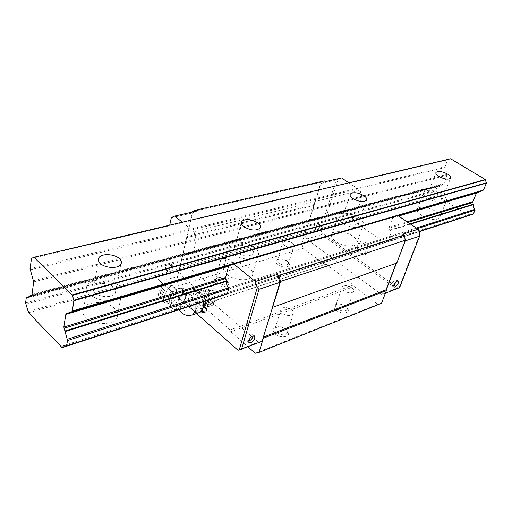 <?xml version="1.0" encoding="UTF-8"?>
<svg xmlns="http://www.w3.org/2000/svg" width="512" height="512" viewBox="0 0 512 512"><rect width="100%" height="100%" fill="white"/><g stroke="black" fill="none" stroke-linecap="round" stroke-linejoin="round"><path stroke-width="0.38" stroke-dasharray="2.56 1.92" d="M109.926 300.467C101.619 300.787 94.874 298.707 89.683 294.24C86.56 291.059 85.888 287.981 87.667 285.011C91.827 277.728 111.622 278.406 119.085 285.914C122.387 289.114 123.123 292.262 121.299 295.354C119.258 298.246 115.475 299.949 109.939 300.467M85.683 317.389C92.909 325.21 112.89 325.6 116.838 318.182C118.662 315.002 117.958 311.795 114.726 308.57C107.411 300.992 87.898 300.518 83.75 308L83.392 308.64C82.086 311.533 82.848 314.451 85.683 317.389M113.862 287.392C115.942 289.427 116.403 291.424 115.245 293.376C112.704 297.984 99.859 297.594 95.155 292.691C93.146 290.662 92.71 288.698 93.85 286.79C96.474 282.163 109.12 282.592 113.862 287.392M441.946 194.451C445.811 197.011 447.258 199.226 446.278 201.107L441.926 202.643C437.274 202.56 432.659 201.139 428.07 198.381C424.288 195.827 422.886 193.638 423.866 191.814C427.648 189.21 433.677 190.093 441.946 194.451M417.133 210.195C417.395 211.84 418.874 213.568 421.549 215.366C429.766 219.821 435.782 220.678 439.597 217.952C440.595 216.006 439.194 213.747 435.398 211.162C427.238 206.778 421.261 205.946 417.472 208.672L417.133 209.562M439.462 195.155C441.914 196.781 442.829 198.189 442.208 199.379C439.795 201.043 435.936 200.467 430.637 197.658C428.218 196.032 427.322 194.63 427.942 193.466C430.349 191.808 434.189 192.371 439.462 195.155M359.13 217.914C362.944 220.685 364.243 223.174 363.027 225.389C362.074 226.707 360.173 227.437 357.318 227.578C351.827 227.565 346.669 225.978 341.83 222.81C338.125 220.045 336.87 217.594 338.086 215.45C340.288 211.642 352.486 213.101 359.13 217.914M331.533 235.174C331.328 237.171 332.691 239.277 335.622 241.472C342.131 246.426 354.445 247.795 356.608 243.859C357.837 241.574 356.582 239.034 352.838 236.237C346.317 231.386 334.234 230.029 332 233.965L331.642 234.707M356.038 218.79C358.451 220.55 359.277 222.131 358.502 223.533C355.443 225.76 350.95 225.216 345.03 221.907C342.662 220.147 341.862 218.579 342.63 217.21C345.683 214.989 350.157 215.514 356.038 218.79M250.125 259.162C243.482 259.27 237.632 257.472 232.582 253.76C229.069 250.778 228.051 248.019 229.536 245.491C232.506 240.339 247.642 241.594 254.739 247.482C258.387 250.477 259.462 253.28 257.958 255.904C256.602 257.805 253.997 258.893 250.131 259.162M227.091 274.438C234.016 280.531 249.293 281.632 252.173 276.339C253.683 273.638 252.653 270.778 249.075 267.757C242.112 261.811 227.149 260.698 224.16 266.01L223.597 267.283C223.078 269.613 224.243 272 227.091 274.438M250.79 248.602C253.094 250.502 253.773 252.288 252.819 253.946C248.781 257.043 243.405 256.595 236.691 252.595C234.438 250.694 233.786 248.934 234.733 247.315C238.765 244.224 244.122 244.653 250.79 248.602M26.278 297.76L437.37 186.541L435.994 190.106L437.491 193.037L437.875 196.346L468.621 215.654M468.851 215.507L470.515 214.042L473.242 214.086M197.056 274.291L188.691 267.187L187.981 262.797L186.157 258.797L187.501 253.843L189.958 254.125L191.827 252.083L193.658 250.944L196.294 239.904L193.984 231.725L360.077 190.342L361.958 197.12L358.746 206.541L354.874 209.402L352.422 209.274L350.81 213.523L352.435 216.819L352.922 220.499L384.723 242.682L385.19 242.752L387.053 241.03L389.933 241.133L391.68 236.851L228.71 288.986L417.331 228.646M391.68 236.851L391.469 235.955L228.442 287.904L416.39 228.013M450.458 158.784L447.712 159.827L445.062 166.675L447.213 175.104L443.878 183.648L440.045 186.298L437.37 186.541M31.539 258.374L447.942 159.718M31.334 258.509L447.712 159.827M29.965 296.563L437.965 186.253M318.272 225.446L317.882 223.245C316.256 223.027 314.867 224.179 313.728 226.707L314.118 228.896C315.75 229.114 317.133 227.962 318.272 225.446M315.309 227.853C316.448 225.325 317.837 224.166 319.462 224.384L319.846 226.579C318.701 229.101 317.318 230.253 315.693 230.035L315.309 227.853M171.597 266.291L170.867 263.968C168.461 263.558 166.618 264.915 165.338 268.032L166.074 270.336C168.474 270.746 170.317 269.395 171.597 266.291M166.957 269.44C168.243 266.323 170.086 264.96 172.486 265.363L173.222 267.686C171.936 270.797 170.093 272.154 167.693 271.744L166.957 269.44M396.646 281.37L396.32 279.75C394.81 279.68 393.402 280.954 392.09 283.578L392.25 285.722L393.709 285.395M253.197 335.853L252.544 334.272C250.259 334.093 248.358 335.629 246.854 338.893L247.373 341.133L248.608 341.178M199.994 305.594L203.718 306.554C206.874 303.437 206.56 299.437 202.778 294.56L199.11 293.619C195.936 296.71 196.23 300.698 199.994 305.594M201.933 293.702C208.851 299.302 205.184 313.472 198.541 307.174C191.776 301.651 195.219 287.565 201.933 293.702L199.648 292.435L197.472 292.55C193.408 293.907 194.138 303.603 198.541 307.174C200.134 308.525 201.651 308.915 203.098 308.352C207.123 306.982 206.368 297.222 201.933 293.702M211.411 301.856L215.142 302.79C218.31 299.686 218.016 295.738 214.246 290.925L210.579 290.01C207.379 293.082 207.654 297.03 211.411 301.856M355.52 246.131L351.891 245.51C348.55 248.326 348.646 251.731 352.186 255.731L355.878 256.358C359.194 253.523 359.072 250.112 355.52 246.131M360.288 253.082L363.968 253.69C367.283 250.867 367.174 247.494 363.642 243.558L360.019 242.957C356.678 245.747 356.762 249.126 360.288 253.082M360.717 253.856C367.046 258.816 371.437 246.611 364.806 242.253C358.406 237.408 354.208 249.542 360.717 253.856M226.195 279.514L227.405 280.954L227.405 283.014C224.762 285.222 221.286 285.005 216.979 282.362C215.597 281.139 215.206 279.981 215.795 278.886L217.862 277.562C220.858 277.011 223.635 277.664 226.195 279.514M215.661 283.795C220.454 288.154 231.085 286.656 228.378 282.067L226.906 280.307C223.782 278.054 220.403 277.261 216.755 277.933C213.389 279.168 213.024 281.12 215.661 283.795M231.181 260.742C232.608 261.958 233.024 263.11 232.435 264.192C229.779 266.323 226.266 266.074 221.894 263.443C220.493 262.234 220.083 261.094 220.672 260.026C221.638 258.765 223.507 258.323 226.285 258.688L231.181 260.742M345.434 305.888L347.142 307.91L347.078 309.837C344.806 311.744 341.626 311.443 337.536 308.941C335.821 307.52 335.283 306.208 335.923 305.018L337.818 303.885C340.41 303.488 342.95 304.16 345.434 305.888M336.282 310.355C341.165 314.432 350.195 313.408 348 309.088L345.914 306.624C342.886 304.512 339.795 303.699 336.634 304.179C333.267 305.363 333.152 307.424 336.282 310.355M351.853 287.802L351.878 287.821C353.632 289.222 354.189 290.515 353.555 291.686C351.29 293.536 348.077 293.21 343.917 290.714C342.17 289.299 341.613 288.013 342.246 286.848C343.085 285.766 344.71 285.414 347.123 285.786L351.853 287.802M285.683 328.979L287.181 330.803L287.142 333.242C284.493 335.546 280.973 335.296 276.582 332.499C274.906 331.002 274.432 329.587 275.149 328.269L277.562 326.822C280.461 326.387 283.168 327.104 285.683 328.979M275.213 334.022C280.435 338.765 290.95 337.005 288.141 331.949L286.317 329.722C283.251 327.437 279.955 326.56 276.422 327.091C272.448 328.429 272.045 330.739 275.213 334.022M291.763 309.862C293.491 311.347 293.997 312.749 293.28 314.061C290.624 316.294 287.059 316.019 282.598 313.229C280.89 311.738 280.39 310.349 281.107 309.062C282.458 307.469 284.838 307.13 288.269 308.045L291.763 309.862M286.944 260.749L288.352 262.381L288.314 264.045C286.048 265.882 282.906 265.613 278.893 263.232C277.459 262.054 277.011 260.966 277.549 259.962L279.2 258.912C281.85 258.432 284.435 259.04 286.944 260.749M277.683 264.57C282.202 268.358 291.354 267.482 289.222 263.52L287.507 261.523C284.448 259.443 281.299 258.701 278.067 259.29C275.168 260.378 275.04 262.138 277.683 264.57M292.346 242.989L292.365 243.002C293.824 244.166 294.291 245.242 293.76 246.227C291.488 248.006 288.314 247.706 284.243 245.338C282.784 244.173 282.323 243.098 282.854 242.118L287.014 240.986L292.346 242.989M419.802 234.227L399.078 287.68L399.622 287.635M338.125 179.341L336.23 179.968L320.198 230.08L321.421 231.379L338.125 179.341L341.568 177.958M320.198 230.08L305.037 234.4L306.496 239.008L381.178 294.317L384.96 293.35L386.195 290.106M381.523 303.302L377.779 304.218L354.208 286.528L353.702 284.934L326.061 264.211L324.934 264.557L303.302 248.32L301.85 243.738L305.696 231.347L305.037 234.4M336.23 179.968L320.851 183.494L306.022 231.232L314.016 204.538L186.829 236.64L192.538 212M321.901 232.883L321.632 234.611L395.846 288.602L397.818 288L321.901 232.883L321.421 231.379M321.632 234.611L306.496 239.008M405.216 240.896L404.813 241.03L402.643 234.227M169.702 225.165L171.366 217.549M171.347 217.792L192.627 212.909L197.114 210.957M227.136 294.003L224.269 293.67L222.662 295.456M222.432 295.622L197.498 274.669M193.203 251.558L358.259 207.078L193.203 251.558M182.253 222.195L193.984 231.725M163.392 284.198L158.694 279.981L158.125 278.176M158.694 279.981L163.437 284.179M163.878 284.576L196.518 313.504M395.846 288.602L381.178 294.317M385.363 293.197L384.96 293.35M399.078 287.68L397.818 288M196.474 313.517L163.834 284.589M237.779 350.138L258.278 342.157L181.018 275.462L179.354 270.17L192.627 212.909M262.061 341.28L258.278 342.157M160.32 281.472L181.018 275.462M391.469 235.955C390.048 234.426 389.498 232.634 389.824 230.579L389.184 227.328L392.666 217.805L397.933 215.667M352.736 209.293L187.814 253.882M352.134 209.6L187.232 254.214M348.826 182.81L360.077 190.342M396.806 263.059L396.128 263.296M404.813 241.03L396.397 263.2M325.44 181.645L320.851 183.494M272.358 307.373L263.168 337.638M158.618 276.07L179.354 270.17M186.829 236.64L176.646 280.602L178.298 285.856L200.518 305.306L201.619 304.973L230.189 329.946L230.765 331.789L247.91 346.797M396.147 263.245L272.096 307.443M377.779 304.218L255.283 353.248M354.208 286.528L230.765 331.789M353.702 284.934L230.189 329.946M326.061 264.211L201.619 304.973M324.934 264.557L200.518 305.306M303.302 248.32L178.298 285.856M301.85 243.738L176.646 280.602M305.696 231.347L179.859 266.746M306.24 231.155L180.384 266.547M314.266 205.318L187.11 237.536M314.016 204.538L320.922 182.304L192.64 211.546M320.922 182.304L324.358 180.909M207.757 304.147L210.086 305.44L212.314 305.299C216.352 303.923 215.629 294.246 211.2 290.771L208.909 289.523L206.733 289.651C202.656 291.008 203.354 300.621 207.757 304.147M209.376 302.374C214.662 307.296 217.606 296.134 212.122 291.744C206.797 286.918 203.987 298.042 209.376 302.374M205.958 311.802L197.638 310.771L191.994 299.552L188.794 300.57L189.344 304.134L190.554 306.541L193.728 310.803L197.523 312.704L199.149 312.621M203.098 301.901L201.459 297.075L198.214 292.774L194.387 290.938L191.322 290.195L189.523 293.51L188.448 297.952L188.794 300.57M197.638 310.771L194.451 311.827L195.75 312.48L198.522 312.832M204.41 301.472L202.701 299.52L200.224 294.63L199.642 291.027L192.288 291.232C190.669 291.942 189.568 293.44 188.986 295.738C188.25 299.2 188.774 302.803 190.554 306.541L191.763 308.947L193.664 311.072L195.75 312.48M200.224 294.63L198.285 292.499L196.166 291.117M177.786 303.706L177.907 306.957C178.771 307.558 180.077 306.618 181.837 304.128C185.99 297.786 186.803 294.387 184.275 293.926L183.866 293.984C181.344 295.533 179.315 298.771 177.786 303.706M183.315 292.333L179.181 294.144C179.386 298.502 177.811 302.01 174.458 304.653C176.557 307.341 176.877 309.146 175.424 310.074L179.533 308.205L180.992 305.094C184.282 302.509 185.824 299.085 185.613 294.816C186.803 293.933 186.842 292.576 185.734 290.746L184.768 289.286L183.315 292.333M183.418 292.525C178.477 296.518 173.901 310.714 178.01 309.19L179.693 308.147C183.821 304.685 188.288 293.152 186.035 291.731L183.418 292.525M181.958 287.942C180.294 288.87 180.582 290.72 182.835 293.485C179.347 295.974 177.805 299.398 178.221 303.757C174.419 304.448 172.55 306.099 172.627 308.717L171.565 307.27C170.24 305.28 170.259 303.955 171.629 303.283C171.206 298.822 172.781 295.322 176.346 292.781C176.211 290.56 177.6 289.069 180.512 288.301L181.958 287.942L184.768 289.286M173.504 288.998C170.88 291.565 168.966 295.021 167.763 299.354C167.219 301.984 167.526 303.322 168.678 303.366L168.678 303.366C171.674 302.029 174.138 298.31 176.064 292.218C176.55 290.003 176.41 288.678 175.642 288.224L173.504 288.998M163.763 298.061C163.232 300.576 163.437 302.048 164.365 302.47L166.752 301.523C169.645 298.669 171.744 294.88 173.05 290.157C173.632 287.45 173.382 285.939 172.307 285.619L170.163 286.547C167.226 289.389 165.088 293.229 163.763 298.061M163.181 285.421C159.994 287.846 156.813 296.646 158.95 297.101L160.723 296.422C164.102 293.786 167.219 284.512 164.64 284.736L163.181 285.421M160.358 292.275L160.416 293.67C161.523 293.805 162.56 292.461 163.533 289.626L162.97 288.128L162.515 288.403L160.358 292.275M179.181 294.144L176.346 292.781M185.613 294.816L182.835 293.485M180.992 305.094L178.221 303.757M175.424 310.074L172.627 308.717M174.458 304.653L171.629 303.283M191.994 299.552L194.534 289.203L202.854 290.022L208.07 300.288M202.854 290.022L199.642 291.027M194.534 289.203L191.322 290.195M191.763 308.947L194.451 311.827M188.448 297.952L189.344 304.134M192.614 290.765L189.523 293.51M203.302 301.837L202.701 299.52M25.613 302.938L435.994 190.106M25.926 304.141L436.173 190.88M28.147 311.514L437.581 195.59M28.57 312.71L437.875 196.346M61.702 347.514L468.224 215.584M66.221 346.163L468.909 215.43M66.112 346.099L472.941 214.061M390.214 240.832L418.938 231.507M389.824 230.579L410.579 224.122M389.798 230.144L410.138 223.827M389.184 228.218L408.032 222.419M389.184 227.328L407.136 221.824M392.666 217.805L398.534 216.07M393.197 217.254L229.037 265.677L393.165 217.261M33.709 257.338L450.342 158.822M30.029 268.64L445.062 166.675M30.163 269.862L445.05 167.469M33.549 280.678L447.232 174.304M33.677 281.894L447.213 175.104M32.019 294.419L443.878 183.648M31.635 295.098L443.392 184.141L31.635 295.098M30.394 295.61L442.01 184.627M30.195 295.898L441.76 184.838M356.602 207.821L191.59 252.346M356.858 207.59L191.827 252.083M358.746 206.541L193.658 250.944M361.958 197.12L196.294 239.904M361.952 196.23L196.23 238.842M389.562 241.12L226.816 293.939M385.427 242.534L222.72 295.354M384.723 242.682L222.01 295.488M352.922 220.499L188.691 267.187M352.602 219.648L188.32 266.163M351.021 214.387L186.413 259.834M350.81 213.523L186.157 258.797M169.498 300.198C169.024 302.387 169.165 303.699 169.92 304.134C172.883 303.578 175.507 299.878 177.786 293.03C178.355 290.374 178.061 289.011 176.902 288.954L175.245 289.818C172.621 292.397 170.701 295.853 169.498 300.198M195.955 304.224C195.142 300.346 193.51 297.28 191.053 295.021C188.973 293.267 187.002 292.749 185.133 293.453L184.275 293.926M181.837 304.128C182.643 307.898 184.237 310.912 186.63 313.158C188.499 314.79 190.33 315.398 192.115 314.982M116.838 318.182L120.928 297.229M121.043 296.653L121.299 295.354M115.245 293.376L120.768 264.416M439.597 217.952L446.278 201.107M442.208 199.379L450.515 178.272M356.608 243.859L363.027 225.389M358.502 223.533L366.496 200.307M252.173 276.339L257.664 256.941M257.811 256.422L257.958 255.904M252.819 253.946L260.019 228.154M234.733 247.315L241.184 223.027M224.16 266.01L229.536 245.491M342.63 217.21L350.061 194.842M332 233.965L338.086 215.45M427.942 193.466L435.827 172.877M417.472 208.672L423.866 191.814M93.85 286.79L98.432 260.582M83.75 308L87.667 285.011M419.014 231.763L385.19 242.752M470.515 214.042L64.058 345.478M418.995 231.699L389.933 241.133M450.419 158.79L33.779 257.306M447.917 159.725L31.514 258.387M440.045 186.298L28.806 297.83M437.658 186.24L30.029 296.397M319.462 224.384L317.882 223.245M172.486 265.363L170.867 263.968M392.25 285.722L393.843 286.88M247.373 341.133L248.826 342.4M203.718 306.554L215.142 302.79M355.878 256.358L363.968 253.69M227.405 280.954L228.378 282.067M227.405 283.014L232.435 264.192M347.142 307.91L348 309.088M347.078 309.837L353.555 291.686M347.123 285.786L351.878 287.821M287.181 330.803L288.141 331.949M287.142 333.242L293.28 314.061M288.352 262.381L289.222 263.52M288.314 264.045L293.76 246.227M287.014 240.986L289.165 241.325L292.365 243.002M277.549 259.962L282.854 242.118M279.2 258.912L278.067 259.29M290.138 308.813L288.166 308.48L288.269 308.045M275.149 328.269L281.107 309.062M277.562 326.822L276.422 327.091M335.923 305.018L342.246 286.848M337.818 303.885L336.634 304.179M230.227 260.083L226.285 258.688M215.795 278.886L220.672 260.026M217.862 277.562L216.755 277.933M351.891 245.51L360.019 242.957M199.11 293.619L210.579 290.01M252.544 334.272L254.432 335.898M396.32 279.75L398.112 281.043M167.693 271.744L166.074 270.336M315.693 230.035L314.118 228.896M189.958 254.125L354.874 209.402M224.269 293.67L387.053 241.03M187.501 253.843L352.422 209.274M171.565 307.27L169.376 303.558L164.538 302.522M180.512 288.301L176.179 288.768L172.307 285.619M203.098 308.352L212.314 305.299M177.907 306.957L179.002 309.728M178.01 309.19L176.813 309.67M158.95 297.101L164.365 302.47M162.97 288.128L160.57 291.014L160.416 293.67M164.64 284.736L172.122 285.6M186.035 291.731L185.734 290.746M192.288 291.232L183.866 293.984M197.472 292.55L206.733 289.651"/><path stroke-width="0.77" d="M119.309 258.573C121.44 260.582 121.926 262.534 120.768 264.416C118.227 268.864 105.146 268.294 100.314 263.456C98.253 261.453 97.792 259.539 98.938 257.702C101.568 253.242 114.438 253.837 119.309 258.573M447.667 174.157C450.17 175.763 451.117 177.139 450.515 178.272C448.115 179.84 444.211 179.226 438.816 176.435C436.346 174.829 435.418 173.472 436.026 172.358C438.419 170.797 442.298 171.398 447.667 174.157M363.923 195.686C366.394 197.427 367.251 198.97 366.496 200.307C363.437 202.413 358.893 201.824 352.858 198.534C350.432 196.794 349.594 195.27 350.349 193.958C353.402 191.859 357.926 192.435 363.923 195.686M257.894 222.944C260.256 224.826 260.966 226.56 260.019 228.154C255.968 231.098 250.509 230.579 243.654 226.605C241.35 224.73 240.666 223.014 241.6 221.459C245.651 218.528 251.078 219.021 257.894 222.944M331.642 234.707L331.533 235.174M417.133 209.562L417.114 209.952M33.933 257.267L72.23 294.918L73.907 300.192L72.358 310.97L71.942 311.661L66.227 313.709L65.824 314.387L63.821 327.059L67.552 340.538L66.47 346.176L63.699 345.6L62.157 347.68L28.57 312.71L28.147 311.514L25.613 302.938L26.278 297.76L26.502 297.35L28.806 297.83L30.394 295.61L31.635 295.098L32.019 294.419L33.677 281.894L30.029 268.64L31.539 258.374L33.933 257.267L450.458 158.784M473.242 214.086L475.085 210.17L473.517 207.168L472.883 201.67L476.461 193.043L483.501 190.042L486.4 183.104L485.261 179.539L450.586 158.752M67.552 340.538L228.71 288.986L227.136 294.003M417.331 228.646L475.085 210.17M67.219 339.277L228.442 287.904L228.71 288.986M416.39 228.013L474.893 209.376M74.035 300.672L486.4 183.104M73.907 300.192L486.323 182.803M72.23 294.918L485.261 179.539M26.797 297.421L29.965 296.563M398.266 283.194C396.947 285.811 395.539 287.085 394.035 287.014L393.882 284.877C395.194 282.253 396.608 280.973 398.112 281.043L398.266 283.194M393.709 285.395L396.646 281.37M254.938 338.15C253.427 341.402 251.533 342.938 249.248 342.771L248.742 340.531C250.253 337.267 252.147 335.725 254.432 335.898L254.938 338.15M248.608 341.178C250.669 340.397 252.154 338.842 253.056 336.531L253.197 335.853M385.363 293.197L399.622 287.635L419.61 236.134L419.802 234.227L418.208 229.229L402.643 234.227L403.866 235.059L278.726 275.443L280.614 281.395L262.061 341.28L239.245 349.971L257.254 287.622L258.976 289.299L241.555 349.274M419.61 236.134L405.216 240.896M192.538 212L192.64 211.546L196 210.08L197.114 210.957L174.707 216.077L171.366 217.549L169.702 225.165M258.976 289.299L279.955 282.355L272.358 307.373M418.208 229.229L397.933 215.667L233.792 264.045L255.328 281.523L277.44 274.426L279.955 282.355M255.328 281.523L257.254 287.622M233.792 264.045L229.037 265.677L228.57 266.291L225.606 277.466L226.451 281.382C226.24 283.814 226.906 285.99 228.442 287.904M197.498 274.669L197.056 274.291M174.707 216.077L182.253 222.195M163.437 284.179L163.878 284.576M196.518 313.504L237.984 350.259L196.474 313.517M239.245 349.971L237.984 350.259M163.834 284.589L163.392 284.198M196 210.08L324.358 180.909L325.44 181.645L341.568 177.958L348.826 182.81M277.44 274.426L278.726 275.443M396.128 263.296L386.086 289.773L386.349 290.598L381.523 303.302L259.027 352.429L255.283 353.248L247.91 346.797M396.397 263.2L386.195 290.106M403.866 235.059L405.498 240.166L396.806 263.059L272.755 307.264M405.498 240.166L280.614 281.395M386.086 289.773L263.315 337.152M263.168 337.638L263.347 338.214L259.027 352.429M386.349 290.598L263.347 338.214M199.149 312.621L199.821 312.397L203.027 308.038L203.098 301.901M208.07 300.288L208.64 301.408L205.958 311.802L202.765 312.877L202.458 310.266L203.597 305.805L205.434 302.451L204.41 301.472M208.64 301.408L205.434 302.451M198.522 312.832L202.765 312.877M199.302 312.934L202.458 310.266M203.597 305.805L203.302 301.837M62.355 347.418L66.221 346.163M66.694 345.792L227.456 293.632M418.938 231.507L473.574 213.786M64.883 331.629L226.451 281.382M410.579 224.122L473.427 204.576M64.8 331.027L226.394 280.864M410.138 223.827L473.414 204.186M63.942 328.288L225.658 278.534M408.032 222.419L472.864 202.477M63.821 327.059L225.606 277.466M407.136 221.824L472.883 201.67M65.824 314.387L228.57 266.291M398.534 216.07L476.461 193.043M66.259 313.696L229.069 265.664M476.954 192.544L398.131 215.795L476.986 192.538M71.917 311.674L482.97 190.547M72.358 310.97L483.501 190.042M72.397 295.386L485.37 179.821M192.115 314.982L192.71 314.778L195.898 310.4L195.955 304.224M120.928 297.229L121.043 296.653M257.664 256.941L257.811 256.422M241.184 223.027L241.6 221.459M350.061 194.842L350.349 193.958M435.827 172.877L436.026 172.358M98.432 260.582L98.938 257.702M468.672 215.635L419.014 231.763M222.49 295.603L62.157 347.68M64.058 345.478L63.699 345.6M473.299 214.067L418.995 231.699M227.194 293.984L66.47 346.176M229.037 265.677L66.227 313.709M482.995 190.541L71.942 311.661M30.029 296.397L26.554 297.338M248.826 342.4L249.248 342.771M179.002 309.728C182.336 314.784 186.906 316.467 192.71 314.778L199.821 312.397"/></g></svg>
